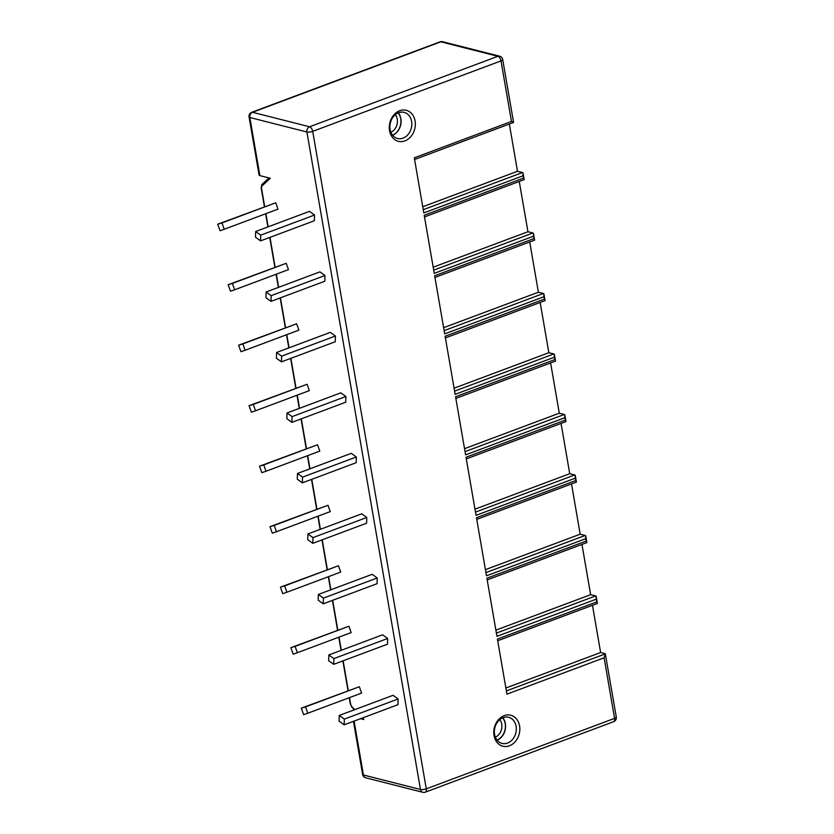 <?xml version="1.0" encoding="UTF-8"?>
<svg xmlns="http://www.w3.org/2000/svg" width="834" height="834" viewBox="0 0 834 834"><rect width="100%" height="100%" fill="white"/><g stroke="black" fill="none" stroke-linecap="round" stroke-linejoin="round"><path stroke-width="1.25" d="M495.375 737.183A10.738 8.611 104.2 0 0 499.837 719.596M497.001 740.039A13.261 10.633 104.2 0 0 502.641 717.855M502.829 717.782A13.469 10.8 -75.8 0 1 497.137 740.206M507.541 743.052A13.469 10.8 -75.8 0 1 502.026 743.407A13.469 10.8 -75.8 0 1 494.374 731.064A13.469 10.8 -75.8 0 1 503.152 717.647A13.469 10.8 -75.8 0 1 508.657 717.292A13.469 10.8 -75.8 0 1 516.309 729.646A13.469 10.8 -75.8 0 1 507.541 743.052M509.418 745.804A16.002 12.823 -75.8 0 1 494.03 735.505A16.002 12.823 -75.8 0 1 504.205 715.645A16.002 12.823 -75.8 0 1 519.582 725.945A16.002 12.823 -75.8 0 1 509.418 745.804M414.581 159.502L513.567 122.452L511.471 121.462L414.3 157.834L423.808 212.92L523.001 175.797L522.991 172.805L524.179 179.633L523.001 175.797M523.408 178.142L424.214 215.266L434.253 273.375L533.447 236.251L533.426 233.259L534.625 240.129L533.447 236.251M533.854 238.639L434.66 275.762L444.699 333.871L543.893 296.748L543.872 293.745L545.061 300.626L543.893 296.748M544.31 299.125L445.116 336.248L455.156 394.357L554.349 357.233L554.329 354.242L555.527 361.112L554.349 357.233M554.756 359.621L455.562 396.744L465.601 454.853L564.795 417.73L564.774 414.738L565.963 421.608L564.795 417.73M565.202 420.107L466.008 457.24L476.047 515.349L575.241 478.226L575.22 475.224L576.419 482.094L575.241 478.226M575.658 480.603L476.464 517.726L486.493 575.835L585.687 538.712L585.676 535.72L586.865 542.59L585.687 538.712M586.104 541.099L486.91 578.223L496.949 636.332L596.143 599.208L596.122 596.206L597.384 603.441L596.143 599.208M616.284 717.031A4.212 1.22 170.2 0 1 614.575 718.366A4.212 2.2 69.5 0 1 613.615 721.691A4.212 4.212 0 0 0 616.284 717.031L605.317 653.887L604.108 657.797L506.936 694.159L497.418 639.073L596.612 601.95M399.715 110.713A16.002 12.823 -75.8 0 1 415.092 121.024A16.002 12.823 -75.8 0 1 404.928 140.883A16.002 12.823 -75.8 0 1 389.541 130.584A16.002 12.823 -75.8 0 1 399.715 110.713M398.662 112.726A13.469 10.8 -75.8 0 1 404.167 112.371A13.469 10.8 -75.8 0 1 411.819 124.725A13.469 10.8 -75.8 0 1 403.051 138.131A13.469 10.8 -75.8 0 1 397.537 138.486A13.469 10.8 -75.8 0 1 389.895 126.132A13.469 10.8 -75.8 0 1 398.662 112.726M392.647 135.275A13.469 10.8 104.2 0 0 398.339 112.851M392.512 135.118A13.261 10.633 104.2 0 0 398.152 112.934M390.885 132.262A10.738 8.611 104.2 0 0 395.358 114.665M264.68 206.634L261.459 187.994A2.523 1.324 -110.5 0 1 261.803 186.149L270.31 178.267L259.885 175.62A4.212 1.22 170.2 0 1 259.103 175.077L249.064 116.969A4.212 1.22 -9.8 0 0 249.846 117.511A4.212 3.378 -75.8 0 1 252.525 112.288A4.212 2.2 -110.5 0 0 251.732 112.309A4.212 4.212 0 0 0 249.064 116.969M362.383 717.991L363.801 719.523L360.517 718.689M260.552 240.88L314.355 220.749L314.533 215.026L309.477 211.367L255.673 231.498L255.496 237.221L260.552 240.88L260.729 235.157L255.673 231.498M234.656 289.773L288.46 269.632L286.198 263.294L228.162 284.707L230.497 291.212L234.656 289.773L232.394 283.424L228.162 284.707M271.008 301.376L324.801 281.235L324.979 275.512L319.922 271.863L266.119 291.994L265.942 297.717L271.008 301.376L271.186 295.653L266.119 291.994M245.102 350.259L298.906 330.128L296.643 323.78L238.618 345.203L240.953 351.708L245.102 350.259L242.84 343.921L238.618 345.203M281.454 361.862L335.258 341.731L335.435 336.008L330.368 332.349L276.575 352.49L276.398 358.213L281.454 361.862L281.631 356.139L276.575 352.49M255.548 410.755L309.351 390.625L307.089 384.276L249.064 405.689L251.399 412.204L255.548 410.755L253.286 404.417L249.064 405.689M291.9 422.358L345.703 402.228L345.881 396.504L340.814 392.845L287.021 412.976L286.844 418.699L291.9 422.358L292.077 416.635L287.021 412.976M266.004 471.252L319.797 451.111L317.535 444.772L259.51 466.185L261.845 472.69L266.004 471.252L263.742 464.903L259.51 466.185M302.356 482.855L356.149 462.714L356.327 456.99L351.27 453.331L297.467 473.472L297.29 479.196L302.356 482.855L302.534 477.131L297.467 473.472M276.45 531.738L330.254 511.607L327.991 505.258L269.955 526.671L272.301 533.187L276.45 531.738L274.188 525.399L269.955 526.671M312.802 543.341L366.606 523.21L366.783 517.487L361.716 513.827L307.913 533.958L307.736 539.692L312.802 543.341L312.979 537.617L307.913 533.958M286.896 592.234L340.699 572.093L338.437 565.754L280.412 587.167L282.747 593.672L286.896 592.234L284.634 585.885L280.412 587.167M323.248 603.837L377.051 583.696L377.229 577.972L372.162 574.324L318.369 594.454L318.192 600.178L323.248 603.837L323.425 598.114L318.369 594.454M297.352 652.72L351.145 632.589L348.883 626.251L290.858 647.664L293.193 654.169L297.352 652.72L295.09 646.381L290.858 647.664M333.694 664.323L387.497 644.192L387.674 638.469L382.618 634.81L328.815 654.951L328.638 660.674L333.694 664.323L333.871 658.599L328.815 654.951M307.798 713.216L361.602 693.085L359.329 686.736L301.303 708.149L303.639 714.665L307.798 713.216L305.536 706.878L301.303 708.149M344.15 724.819L397.943 704.688L398.12 698.965L393.064 695.306L339.261 715.436L339.084 721.16L344.15 724.819L344.327 719.096L339.261 715.436M224.21 229.277L278.003 209.146L275.741 202.798L217.716 224.21L220.051 230.726L224.21 229.277L221.948 222.939L217.716 224.21M275.741 202.798L221.948 222.939M314.533 215.026L260.729 235.157M286.198 263.294L232.394 283.424M324.979 275.512L271.186 295.653M296.643 323.78L242.84 343.921M335.435 336.008L281.631 356.139M307.089 384.276L253.286 404.417M345.881 396.504L292.077 416.635M317.535 444.772L263.742 464.903M356.327 456.99L302.534 477.131M327.991 505.258L274.188 525.399M366.783 517.487L312.979 537.617M338.437 565.754L284.634 585.885M377.229 577.972L323.425 598.114M348.883 626.251L295.09 646.381M387.674 638.469L333.871 658.599M359.329 686.736L305.536 706.878M398.12 698.965L344.327 719.096M511.471 121.462L501.005 60.892L312.708 131.365L426.278 788.839A4.212 1.22 170.2 0 1 420.472 789.475L306.912 132.001A4.212 1.22 -9.8 0 0 312.708 131.365A4.212 2.2 -110.5 0 0 309.581 126.778L252.525 112.288L440.821 41.815A4.212 3.378 -75.8 0 1 442.541 41.7L499.608 56.191A4.212 3.378 104.2 0 0 497.888 56.305A4.212 2.2 69.5 0 1 501.005 60.892A4.212 1.22 -9.8 0 0 502.714 59.558L513.577 122.442M354.106 721.097L363.416 774.984A4.212 1.22 170.2 0 1 362.623 774.442A4.212 4.212 0 0 0 365.74 777.809A4.212 3.378 -75.8 0 1 363.416 774.984L420.472 789.475A4.212 3.378 104.2 0 0 422.796 792.3A4.212 4.212 0 0 0 425.309 792.164A4.212 2.2 -110.5 0 0 426.278 788.839L614.575 718.366L604.108 657.797M592.463 605.275L600.626 652.522L604.629 653.533A4.212 1.22 -9.8 0 1 605.317 653.887L506.374 690.917M581.955 544.425L590.639 594.684L595.612 595.945A2.523 1.324 69.5 0 1 596.122 596.206M571.509 483.939L580.183 534.198L585.166 535.459A2.523 1.324 69.5 0 1 585.676 535.72M561.053 423.443L569.737 473.702L574.709 474.963A2.523 1.324 69.5 0 1 575.22 475.224M550.607 362.946L559.291 413.205L564.264 414.477A2.523 1.324 69.5 0 1 564.774 414.738M540.161 302.461L548.845 352.719L553.818 353.981A2.523 1.324 69.5 0 1 554.329 354.242M529.715 241.964L538.389 292.223L543.361 293.485A2.523 1.324 69.5 0 1 543.872 293.745M519.259 181.468L527.943 231.737L532.916 232.999A2.523 1.324 69.5 0 1 533.426 233.259M509.345 124.037L517.497 171.283L522.48 172.544A2.523 1.324 69.5 0 1 522.991 172.805M517.497 171.283L422.744 206.749M527.943 231.737L433.19 267.193M538.389 292.223L443.636 327.689M548.845 352.719L454.082 388.185M559.291 413.205L464.528 448.671M569.737 473.702L474.984 509.167M580.183 534.198L485.43 569.653M590.639 594.684L495.876 630.15M600.626 652.522L505.873 687.987M363.801 719.523L363.301 718.554L363.801 719.523M442.541 41.7A4.212 4.212 0 0 0 440.029 41.836A4.212 2.2 69.5 0 1 440.821 41.815L497.888 56.305L309.581 126.778A4.212 3.378 104.2 0 0 306.912 132.001L249.846 117.511L259.885 175.62M351.667 706.398A1.689 0.886 137.2 0 0 351.771 707.044L350.624 704.209A2.523 1.324 -110.5 0 0 351.667 706.398L354.679 709.671M350.624 704.209L349.488 697.61M348.278 690.573L343.128 660.799M341.314 650.27L339.042 637.124M337.822 630.087L332.683 600.303M330.858 589.774L328.596 576.628M327.376 569.591L322.237 539.817M320.412 529.288L318.14 516.131M316.93 509.094L311.78 479.321M309.967 468.791L307.694 455.645M306.474 448.609L301.335 418.824M299.521 408.306L297.248 395.149M296.028 388.112L290.889 358.339M289.064 347.809L286.792 334.663M285.582 327.616L280.433 297.842M278.619 287.313L276.346 274.167M275.137 267.13L269.987 237.356M268.173 226.827L265.9 213.671M522.48 172.544L423.255 209.678M532.916 232.999L433.69 270.133M543.361 293.485L444.147 330.629M553.818 353.981L454.593 391.115M564.264 414.477L465.038 451.611M574.709 474.963L475.484 512.097M585.166 535.459L485.941 572.593M595.612 595.945L496.386 633.089M261.803 186.149A1.689 1.407 -132.8 0 1 262.001 184.408L261.459 187.994M425.309 792.164L613.615 721.691M365.74 777.809L422.796 792.3M424.506 216.934L524.179 179.633M434.952 277.43L534.625 240.129M445.398 337.926L545.071 300.615M455.854 398.412L555.527 361.112M466.3 458.909L565.973 421.597M476.746 519.394L576.419 482.094M487.202 579.891L586.865 542.59M597.384 603.441L497.71 640.741M502.714 59.558A4.212 4.212 0 0 0 499.608 56.191M440.029 41.836L251.732 112.309M353.449 721.337L362.623 774.442M268.996 177.934L262.001 184.408M350.311 703.99L349.227 697.714M348.018 690.667L342.868 660.893M341.054 650.364L338.781 637.218M337.562 630.181L332.422 600.407M330.598 589.878L328.335 576.721M327.116 569.685L321.976 539.911M320.152 529.381L317.879 516.236M316.67 509.199L311.52 479.414M309.706 468.885L307.433 455.739M306.214 448.702L301.074 418.929M299.26 408.399L296.987 395.253M295.768 388.206L290.628 358.432M288.804 347.903L286.531 334.757M285.322 327.72L280.172 297.936M278.358 287.417L276.085 274.261M274.876 267.224L269.726 237.45M267.912 226.921L265.639 213.775M264.42 206.738L261.146 187.775M351.771 707.044L354.325 709.797M362.029 718.126L362.957 719.127"/></g></svg>
